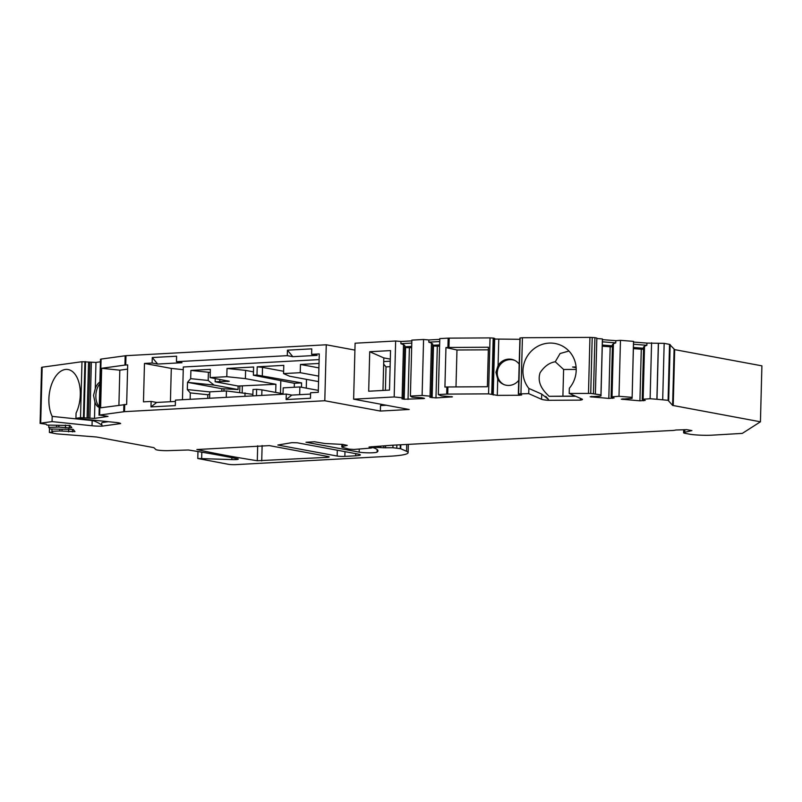 <?xml version="1.0" encoding="UTF-8"?>
<svg xmlns="http://www.w3.org/2000/svg" width="802" height="802" viewBox="0 0 802 802"><rect width="100%" height="100%" fill="white"/><g stroke="black" fill="none" stroke-linecap="round" stroke-linejoin="round"><path stroke-width="1.2" d="M318.324 390.384L299.868 386.955L283.196 387.857L283.026 394.253M99.849 383.827A13.253 7.459 -84.1 0 0 99.258 406.504M118.907 405.271L119.819 370.183L127.588 369.11M514.774 360.409A13.253 12.692 -66.3 0 0 497.26 372.85A13.253 12.692 -66.3 0 0 504.127 384.659M576.207 369.421L563.606 369.481L562.904 396.138M488.338 349.832L456.97 349.993L455.997 386.905M563.606 369.481L555.285 361.762C549.39 362.694 544.317 366.364 540.067 372.77C536.618 383.707 544.017 391.446 549.109 396.308L575.194 396.078M576.087 366.995L572.608 367.015L576.147 367.757M568.929 351.035L560.077 353.522L555.285 361.762M385.401 390.323L386.013 366.895L383.657 364.098M386.013 366.895L390.113 366.674L385.962 366.885M41.564 367.406L40.1 423.366L41.564 367.406L42.155 367.206L40.691 423.165L40.11 423.406L46.195 424.208L46.887 425.07L70.035 425.491L71.779 427.646L69.283 427.927L69.353 425.291M353.632 399.175L355.096 343.206L395.647 341L394.183 396.96L353.632 399.175L409.2 409.491L380.359 411.055L324.8 400.739L124.521 411.647L99.618 415.045L108.029 416.408L94.496 418.383L80.521 417.672L81.984 361.712L42.155 367.206M81.984 361.712L95.959 362.424L100.43 361.802M99.027 415.235L100.491 359.276L101.082 359.075L125.984 355.677L326.264 344.78L354.915 350.093M395.647 341L400.94 341.482L411.837 340.88M423.576 339.477L411.857 340.118L410.393 396.078L422.113 395.446L430.052 396.158L431.446 343.126L428.819 342.153L428.87 339.958L423.576 339.477L422.113 395.446M439.777 339.366L428.87 339.958M596.838 338.504L602.402 338.945L600.939 394.905L590.733 393.421L569.199 393.441L582.052 399.085A11.048 1.253 1.5 0 1 582.442 399.426A11.048 1.253 1.5 0 1 580.127 400.138L548.177 400.298A11.048 1.253 1.5 0 1 541.571 399.296L528.729 393.652L518.633 393.892L521.671 394.965L519.235 395.266L497.29 395.376L488.568 393.862L446.684 394.103L446.874 386.975L487.375 386.734L488.408 347.236L447.907 347.466L448.148 338.143L439.797 338.594L438.323 394.564L441.24 395.857L452.458 396.85L435.977 397.912L429.892 397.321L431.336 396.399L430.052 396.158M448.148 338.143L490.032 337.903L488.568 393.862M491.736 394.033L493.2 338.073L490.032 337.903M493.2 338.073L494.694 338.434L493.23 394.394M493.22 395.005L494.684 339.045L519.776 339.306M518.463 393.962L519.927 337.993L518.343 394.063M519.927 337.993L522.413 337.732L520.949 393.692M588.478 393.341L589.941 337.381L522.413 337.732M589.941 337.381L594.924 337.672L593.45 393.632M595.385 394.023L596.848 338.063L594.924 337.672M602.402 338.945L602.442 339.637L615.816 340.68L620.467 340.349L633.52 341.361L632.106 398.363L633.49 344.248L646.873 345.291L646.933 343.096L633.55 342.053L633.52 341.361M342.875 444.448L342.825 446.423A11.048 1.253 -178.5 0 0 341.812 446.925A11.048 1.253 -178.5 0 0 342.875 447.486L349.231 449.17L354.143 449.441L371.075 448.057L372.028 447.817L369.02 447.015L391.717 445.25L670.161 430.584A8.842 1.002 -178.5 0 0 675.715 430.012L686.743 429.651L691.915 430.604L684.758 432.278A8.842 1.002 -178.5 0 0 683.605 432.749A8.842 1.002 -178.5 0 0 685.229 433.371L689.239 434.113A16.571 1.875 -178.5 0 0 712.336 435.155L742.301 433.391L760.436 421.802L672.617 405.411L668.086 400.328L669.55 344.369L664.166 343.366L646.933 343.096M669.55 344.369L674.683 349.642L761.9 365.842L760.436 421.802M157.663 364.048L152.129 363.025L144.47 363.436L143.468 401.852L151.127 401.431L150.976 406.915L175.307 405.591L175.458 400.108L286.284 394.073L286.134 399.556L310.464 398.233L310.615 392.749L318.274 392.328L319.276 353.923L311.617 354.344L317.151 355.366L292.82 356.69L287.286 355.667L176.46 361.702L181.994 362.725L157.663 364.048L152.27 357.542L176.6 356.208L176.46 361.702M144.47 363.436L171.297 368.419L183.247 369.672M319.126 359.607L183.317 366.995L182.465 399.727M80.521 417.672L75.929 418.303L76.07 413.09A27.619 15.549 95.9 0 0 79.538 385.14A27.619 15.549 95.9 0 0 67.458 369.441A27.619 15.549 95.9 0 0 51.158 385.652A27.619 15.549 95.9 0 0 52.19 416.388L52.06 421.601L92.029 425.762A11.048 1.253 -178.5 0 0 101.804 426.173L120.651 423.576A11.048 1.253 -178.5 0 0 115.899 422.474L75.929 418.303M52.06 421.601L40.691 423.165M49.483 428.288L49.373 432.458L52.611 432.168L51.919 431.306L59.809 430.985L74.967 431.626L73.213 429.431L50.075 429.02L48.742 427.366L58.827 427.075L69.283 427.927M49.373 432.458L56.691 433.852L96.551 437.01L153.874 447.646L155.809 449.511A8.842 1.002 -178.5 0 0 169.713 450.594L188.35 449.992A552.418 62.536 1.5 0 1 237.422 458.784A5.524 0.622 -178.5 0 1 238.274 459.135A5.524 0.622 -178.5 0 1 231.828 459.586L231.878 457.661M408.338 444.348L408.118 452.679A44.19 5.002 -178.5 0 1 389.491 456.258L235.948 464.619A5.524 0.622 -178.5 0 1 228.259 464.278L197.783 458.493L231.828 459.586M408.118 452.679A44.19 5.002 -178.5 0 0 406.544 451.295L406.724 444.438M400.81 444.759L400.709 448.729L406.544 451.295M400.709 448.729L392.92 447.727L383.827 447.757L383.877 446.143M374.303 446.664L374.293 447.245L383.827 447.757M374.293 447.245L373.141 447.666A77.333 8.752 -178.5 0 1 377.953 450.854A77.333 8.752 -178.5 0 1 377.1 452.097L377.171 449.561M342.825 446.423L347.226 445.371L342.765 444.428L324.85 443.506L314.554 441.782L305.993 442.253L359.166 452.127A9.945 1.123 -178.5 0 0 369.582 452.839A9.945 1.123 -178.5 0 0 377.1 452.097M668.086 400.328L656.888 399.266L658.352 343.296M651.575 342.775L650.111 398.734L656.888 399.266M650.111 398.734L643.144 399.226L642.222 399.426L645.209 400.419L639.926 400.83L621.259 399.175L632.106 398.363M600.939 394.905L600.989 395.947L600.066 396.148L590.152 396.759L608.818 398.414L614.091 397.993L611.104 397.01L612.026 396.8L618.994 396.308L632.046 397.331M446.684 394.103L438.323 394.564M394.183 396.96L403.396 397.922L401.952 398.845L404.188 399.256L423.356 398.594L424.519 398.373L421.782 397.762L412.038 397.14L410.393 396.078M355.677 455.807L344.86 456.388A5.524 0.622 1.5 0 1 337.161 456.047L277.833 445.03L291.848 442.664L297.271 442.794L358.293 454.122A11.048 1.253 1.5 0 1 360.329 454.904A11.048 1.253 1.5 0 1 355.677 455.807L355.727 453.651M326.835 457.371L257.292 460.739A552.418 62.536 -178.5 0 1 196.891 449.531L269.392 445.621L328.148 456.538A5.524 0.622 1.5 0 1 329.171 456.919A5.524 0.622 1.5 0 1 326.835 457.371L326.865 456.298M576.097 367.176L572.608 367.015M575.605 396.258L549.109 396.308M545.791 396.409L548.378 399.326L548.177 400.298M528.729 393.652L528.869 388.439L541.711 394.083L548.378 399.326M528.869 388.439A27.619 26.446 113.7 0 1 528.528 354.384A27.619 26.446 113.7 0 1 560.678 345.211A27.619 26.446 113.7 0 1 569.34 388.228L569.199 393.441M580.127 400.138L580.658 398.474M447.907 347.466L445.952 347.577L456.97 349.993M446.874 386.975L444.92 387.075L445.952 347.577M369.722 351.727L368.689 391.226L389.501 390.093L390.534 350.594L369.722 351.727L383.817 357.913L390.313 359.116M326.264 344.78L324.8 400.739M124.932 365.08L127.698 364.9L126.656 404.408L100.621 407.797L101.653 368.288L124.932 365.08L125.172 355.757M152.129 363.025L152.27 357.542M287.286 355.667L287.427 350.183L311.757 348.85L311.617 354.344M286.134 399.556L291.818 395.095L310.575 394.083M286.284 394.073L291.818 395.095M292.82 356.69L287.427 350.183M151.127 401.431L156.661 402.454L175.417 401.441M170.425 401.712L171.297 368.419M299.868 386.955L299.667 394.674M252.841 395.897L253.011 389.501L256.62 389.311L256.45 395.697M209.593 398.243L209.763 391.857L226.435 390.955L226.264 397.341M214.074 385.1L238.044 389.551L221.853 388.709L187.518 382.333L190.675 378.654L208.189 380.479L214.074 385.1L187.518 382.333L187.327 389.572L190.305 392.92L190.134 399.306M318.554 381.602L289.552 376.218L283.567 373.592L283.788 365.361L257.201 366.815L256.991 375.045L253.382 375.236L253.602 367.005L227.016 368.459L226.806 376.689L210.134 377.592L210.355 369.361L190.896 370.424L190.675 378.654M283.567 373.592L300.239 372.689L318.695 376.118M319.026 363.446L300.459 364.459L300.239 372.689M207.728 398.353L207.818 394.744L209.703 393.993M190.305 392.92L207.818 394.744M208.189 380.479L208.41 372.248L210.264 372.589M190.896 370.424L208.41 372.248M209.763 391.907L187.327 389.572M210.134 377.592L229.272 381.271L215.147 381.772L238.134 386.033L238.044 389.551M238.134 386.033L275.908 384.288L245.392 378.624L245.612 370.394L253.472 371.857M301.472 387.256L301.582 382.885L294.374 383.286L253.382 375.236M301.582 382.885L256.991 375.045M226.806 376.689L245.392 378.624M256.62 389.311L261.933 389.862L261.783 395.406M257.201 366.815L262.515 367.366L262.304 375.597M283.046 393.782L261.933 389.862M226.435 390.955L252.891 394.353M306.494 379.366L306.264 388.138M262.515 367.366L283.627 371.286M227.016 368.459L245.612 370.394M294.274 387.256L294.374 383.286M275.688 392.419L275.908 384.288M280.479 393.311L280.81 380.76M244.931 396.328L245.021 392.89M620.467 340.349L618.994 396.308M600.989 395.947L602.382 341.822L615.766 342.865L615.816 340.68M602.442 339.637L602.382 341.822M633.55 342.053L633.49 344.248M612.026 396.8L613.42 343.767L615.766 342.865M611.104 397.01L612.477 344.559L613.42 343.767M602.322 345.05L612.447 345.842M633.44 347.477L643.565 348.258M643.144 399.226L644.527 346.193L643.595 346.985L642.222 399.426M644.527 346.193L646.873 345.291M602.292 346.223L612.417 346.895M643.535 349.321L633.41 348.649M99.237 407.416A13.253 7.459 95.9 0 1 94.927 402.103L93.553 395.436L95.278 388.589A13.253 7.459 95.9 0 1 99.899 382.033M48.792 425.2L48.742 427.366M51.97 429.14L51.919 431.306M56.621 427.045L56.661 425.661M58.827 427.075L58.867 425.551M65.433 427.867L65.513 425.1M59.809 430.985L59.839 429.601M62.005 431.015L62.045 429.491M68.621 431.817L68.691 429.05M119.819 370.183L101.653 368.288M52.19 416.388L92.16 420.549C94.656 420.92 97.934 422.464 102.014 425.19C101.222 423.376 101.563 422.464 103.037 422.433L108.37 421.692M102.014 425.19L101.804 426.173M383.817 357.913L382.965 390.454M380.359 411.055L380.509 405.571L381.963 404.429M380.509 405.571L386.374 405.251M383.727 361.562L390.253 361.211M519.125 364.078A13.253 12.692 -66.3 0 0 514.202 360.138A13.253 12.692 -66.3 0 0 498.072 365.572L495.937 372.268L497.721 379.085A13.253 12.692 -66.3 0 0 503.536 384.409A13.253 12.692 -66.3 0 0 518.704 380.369M300.459 364.459L318.905 367.887M150.976 406.915L156.661 402.454M402.123 397.682L403.506 344.649L400.88 343.677L411.787 343.076M400.94 341.482L400.88 343.677M403.506 344.649L404.769 345.472L403.396 397.922M404.739 346.795L411.697 346.424M404.719 347.527L411.657 347.727M439.717 341.562L428.819 342.153M431.336 396.399L432.709 343.948L431.446 343.126M439.626 344.9L432.669 345.281M439.596 346.213L432.649 346.003M447.727 394.073L447.907 386.945M448.94 347.436L449.19 338.113M124.521 411.647L124.711 404.509M125.744 365.01L125.984 355.677M221.853 388.709L221.783 391.206M215.147 381.772L215.227 378.534M239.698 392.338L239.858 386.113M223.999 388.91L223.938 391.085M242.164 392.589L242.334 386.113M673.219 405.611L674.683 349.642M672.617 405.411L674.091 349.451M668.688 400.529L670.151 344.559M664.166 343.366L662.703 399.326M656.988 399.246L658.452 343.276M612.477 398.353L612.497 397.471M591.756 397.08L591.776 396.328M608.818 398.414L610.172 346.835M643.595 400.779L643.615 399.887M639.926 400.83L641.279 349.261M622.873 399.506L622.893 398.754M590.733 393.421L592.207 337.462M684.758 432.278L684.828 429.682M371.416 447.586L371.446 446.724M99.618 415.045L101.082 359.075M123.709 411.717L123.899 404.589M72.471 431.867L72.541 429.24M201.653 458.223L201.813 452.178M400.318 444.779L400.218 448.599M396.85 444.97L396.769 447.967M392.99 445.18L392.92 447.727M385.572 447.847L385.622 446.042M380.419 447.285L380.439 446.323M376.168 447.145L376.188 446.554M359.166 452.127L359.246 449.11M83.458 417.591L84.922 361.622M84.1 417.611L85.563 361.652M87.077 417.962L88.541 362.003M88.39 418.203L89.854 362.243M89.884 418.363L91.348 362.394M95.278 388.589L95.959 362.424M94.496 418.383L94.927 402.103M92.16 420.549L92.029 425.762M498.072 365.572L498.764 339.406M497.29 395.376L497.721 379.085M519.235 395.266L519.265 394.343M518.633 393.892L520.107 337.933M492.197 394.103L493.671 338.133M219.758 381.973L219.828 379.396M227.868 381.531L227.888 380.89M404.188 399.256L405.541 347.677M408.038 399.426L409.391 347.857M423.356 398.594L423.376 398.053M451.295 397.07L451.305 396.539M435.977 397.912L437.321 346.334M432.128 397.732L433.471 346.163M541.711 394.083L541.571 399.296M337.161 456.047L337.311 450.233M344.86 456.388L344.98 451.656M257.292 460.739L257.683 445.802M261.723 460.919L262.124 445.561M683.605 432.749L683.685 429.702M341.883 444.308L341.812 446.925M197.783 458.493L197.964 451.536M372.92 446.734L372.89 447.516M372.058 446.724L372.028 447.817"/></g></svg>
